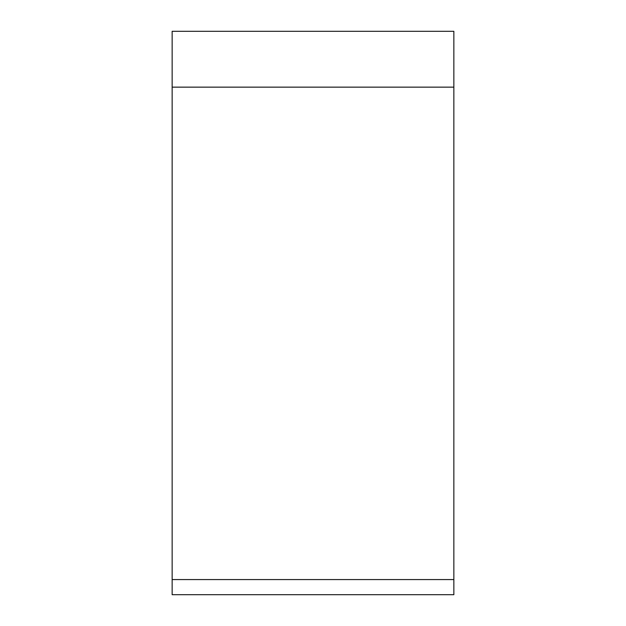 <?xml version="1.0" encoding="UTF-8"?>
<svg xmlns="http://www.w3.org/2000/svg" width="626" height="626" viewBox="0 0 626 626"><rect width="100%" height="100%" fill="white"/><g stroke="black" fill="none" stroke-linecap="round" stroke-linejoin="round"><path stroke-width="0.94" d="M172.15 178.801L172.15 579.566L172.15 31.3L453.85 31.3L453.85 594.7L172.15 594.7L172.15 313M172.15 594.7L172.15 579.566L453.85 579.566M453.85 87.147L172.15 87.147L172.15 31.3"/></g></svg>
